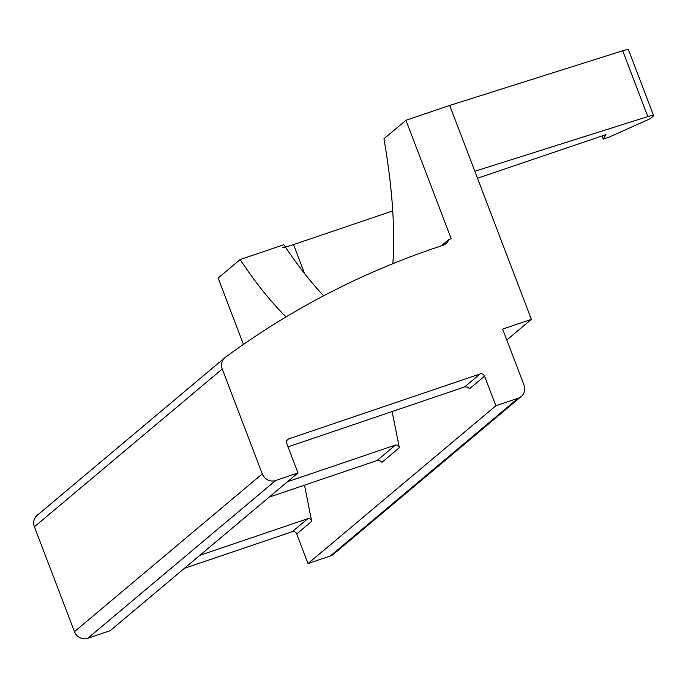 <?xml version="1.0" encoding="UTF-8"?>
<svg xmlns="http://www.w3.org/2000/svg" width="688" height="688" viewBox="0 0 688 688"><rect width="100%" height="100%" fill="white"/><g stroke="black" fill="none" stroke-linecap="round" stroke-linejoin="round"><path stroke-width="1.03" d="M286.07 316.91A340.422 105.763 71.3 0 1 240.138 259.557L283.869 244.722A340.422 105.763 -108.7 0 0 323.652 295.806M243.449 344.387L218.122 278.055L240.138 259.557M441.318 245.857L448.8 239.57L451.208 238.753L405.963 120.28L383.947 138.77A340.422 105.763 71.3 0 1 392.857 263.676M282.527 247.413A17.733 2.021 159.1 0 0 293.535 244.584L392.753 210.915M405.963 120.28L449.694 105.436L531.377 319.361L502.653 329.105L524.015 385.056A10.638 10.036 -130 0 1 521.289 396.451A10.638 10.036 -130 0 1 518.21 398.18L495.867 405.765L308.026 563.541L330.369 555.956L518.21 398.18M477.489 178.226L605.922 134.642L603.23 139.148L609.138 137.144L650.048 118.766L653.239 116.083A10.638 1.213 159.1 0 0 653.6 115.532L628.462 49.717A10.638 1.213 159.1 0 0 622.692 50.766L449.694 105.436M506.815 339.992L531.377 319.361M224.976 357.614L37.135 515.389A10.638 10.036 -130 0 0 34.4 526.784L74.45 631.661A10.638 10.036 -130 0 0 87.797 638.283L110.14 630.707L297.981 472.923L275.639 480.508A10.638 10.036 -130 0 1 262.291 473.886L222.241 369.009A10.638 10.036 -130 0 1 224.976 357.614A10.638 10.036 -130 0 1 225.458 357.235A861.703 813.13 -130 0 1 442.814 245.367A10.638 10.036 -130 0 0 445.97 243.604A10.638 10.036 -130 0 0 448.8 239.57M521.289 396.451L333.439 554.227A10.638 10.036 -130 0 1 330.369 555.956M184.41 568.322L292.271 531.712A3.543 3.345 -130 0 1 296.717 533.922L308.026 563.541M297.981 472.923L286.672 443.304A3.543 3.345 -130 0 1 288.607 438.927L480.112 373.937A3.543 3.345 -130 0 1 484.558 376.138L495.867 405.765M199.89 555.319L307.751 518.709C309.729 518.279 311.045 519.156 311.681 521.349L304.517 485.143M484.558 376.138L469.594 388.711L467.41 387.009L464.632 386.94L288.031 446.873M287.524 481.712L395.385 445.102C397.363 444.672 398.67 445.549 399.315 447.75L392.143 411.536M399.315 447.75L381.969 462.319L379.776 460.616L376.998 460.547L269.137 497.149M603.23 139.148L602.017 135.966M653.6 115.532A10.638 1.213 159.1 0 0 647.821 116.59L474.823 171.26M87.797 638.283L275.639 480.508M34.4 526.784L222.241 369.009M74.45 631.661L262.291 473.886M296.717 533.922L311.681 521.349M647.821 116.59L622.692 50.766M304.603 273.566L293.535 244.584M376.998 460.547L395.385 445.102M464.632 386.94L480.112 373.937M286.836 440.415L288.607 438.927M292.271 531.712L307.751 518.709"/></g></svg>
